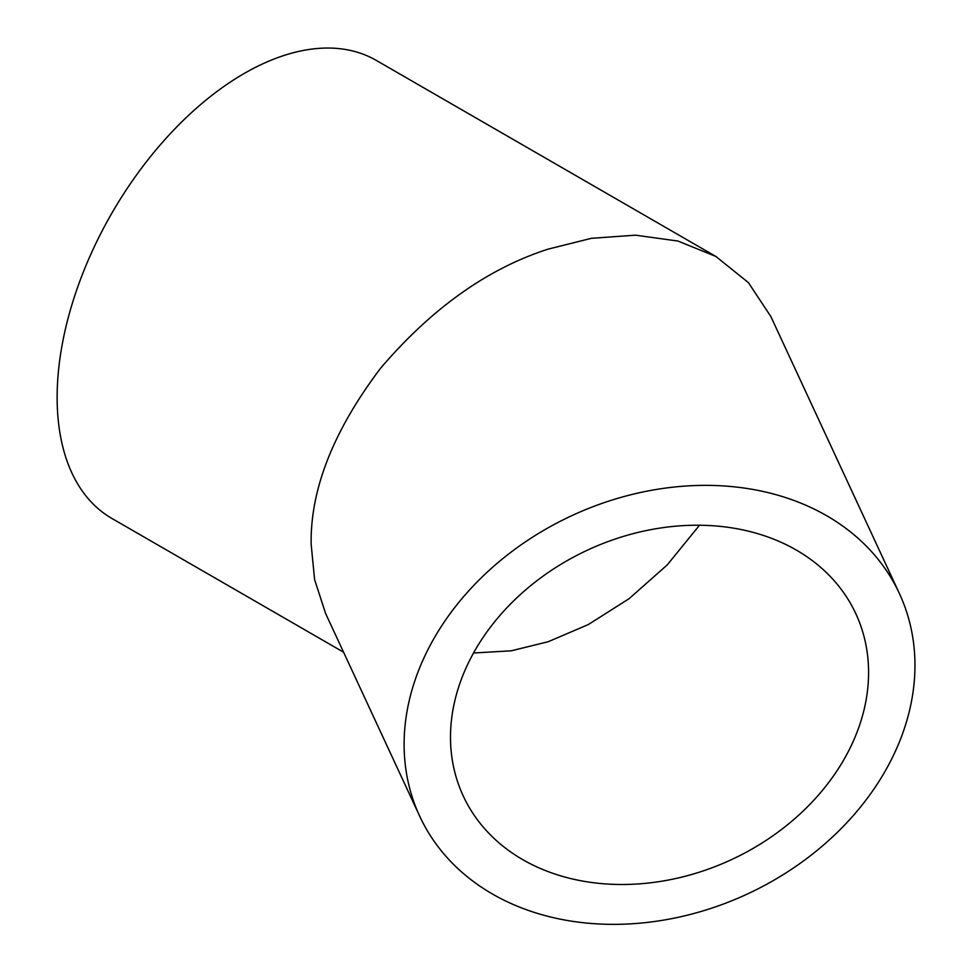 <?xml version="1.0" encoding="UTF-8"?>
<svg xmlns="http://www.w3.org/2000/svg" width="973" height="973" viewBox="0 0 973 973"><rect width="100%" height="100%" fill="white"/><g stroke="black" fill="none" stroke-linecap="round" stroke-linejoin="round"><path stroke-width="1.46" d="M473.535 653.005L511.275 650.803L548.225 641.718L588.276 624.569L629.02 598.748L667.21 564.936L699.514 525.225M868.585 672.525A216.42 170.689 -24.9 0 1 696.023 873.207A216.42 170.689 -24.9 0 1 463.233 795.963A216.42 170.689 -24.9 0 1 450.499 737.193A216.42 170.689 -24.9 0 1 623.061 536.512A216.42 170.689 -24.9 0 1 855.851 613.756A216.42 170.689 -24.9 0 1 868.585 672.525M419.679 816.177A264.437 208.55 155.1 0 0 704.124 910.558A264.437 208.55 155.1 0 0 914.961 665.35A264.437 208.55 155.1 0 0 899.405 593.542A264.437 208.55 155.1 0 0 614.96 499.161A264.437 208.55 155.1 0 0 404.111 744.369A264.437 208.55 155.1 0 0 419.679 816.177L325.59 613.44L314.583 579.543L311.141 544.041C310.326 489.212 333.471 430.601 380.589 368.22C431.842 308.234 487.716 268.536 548.225 249.1L591.365 238.324L635.503 235.174L677.962 241.049L715.873 256.458L376.332 60.435A264.437 152.676 120 0 0 244.114 73.522A264.437 152.676 120 0 0 71.37 306.556A264.437 152.676 120 0 0 111.895 518.451L343.578 652.202M715.873 256.458L748.395 282.596L770.871 316.59L899.405 593.542"/></g></svg>
